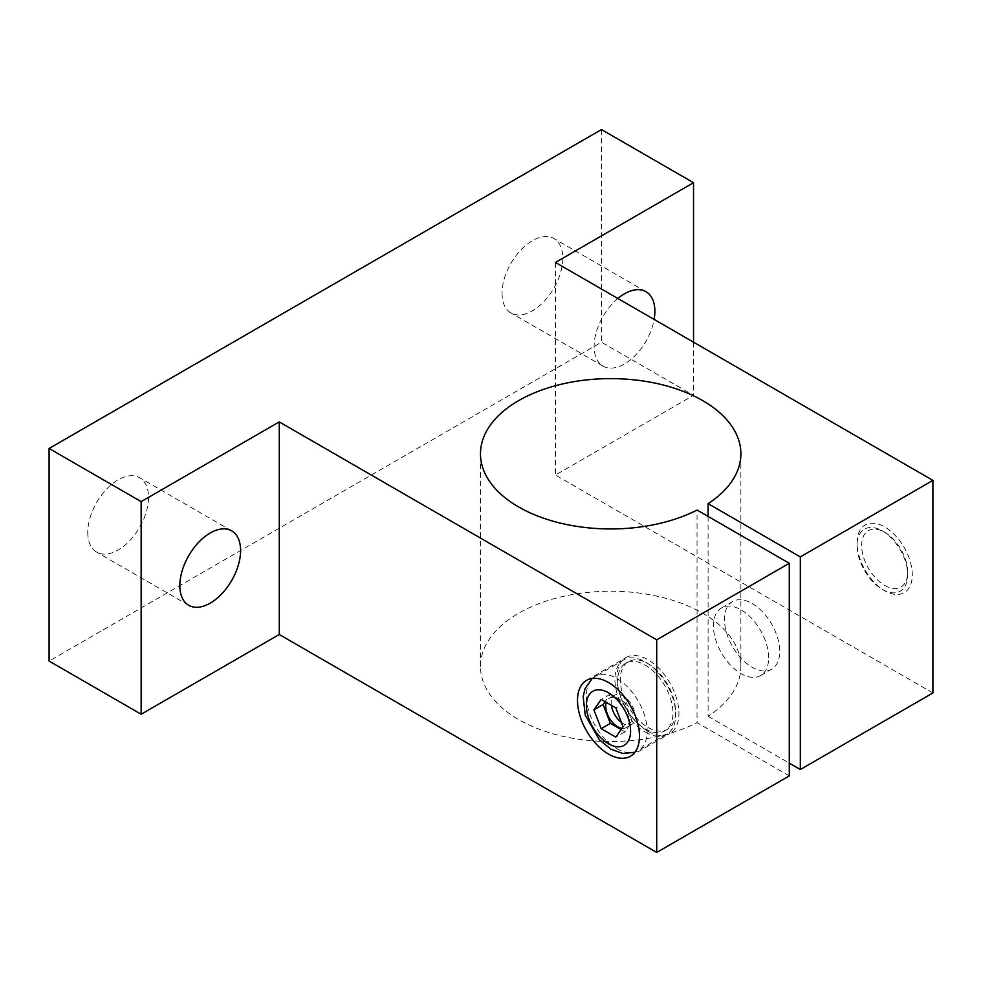 <?xml version="1.0" encoding="UTF-8"?>
<svg xmlns="http://www.w3.org/2000/svg" width="982" height="982" viewBox="0 0 982 982"><rect width="100%" height="100%" fill="white"/><g stroke="black" fill="none" stroke-linecap="round" stroke-linejoin="round"><path stroke-width="0.74" stroke-dasharray="4.91 3.68" d="M768.673 657.694A39.059 22.549 -120 0 0 751.623 618.39A39.059 22.549 -120 0 0 721.524 607.919A39.059 22.549 -120 0 0 721.524 653.03A39.059 22.549 -120 0 0 760.584 675.579A39.059 22.549 -120 0 0 768.673 657.694M789.283 775.89L697.048 722.642L697.048 510.039M708.096 516.422L708.096 716.271A130.201 75.172 0 0 0 740.882 666.397A130.201 75.172 0 0 0 610.681 591.238A130.201 75.172 0 0 0 480.48 666.397A130.201 75.172 0 0 0 557.273 734.953A130.201 75.172 0 0 0 697.048 722.642M882.376 589.396A35.806 20.671 -120 0 0 907.687 574.777A35.806 20.671 -120 0 0 882.376 530.931A35.806 20.671 -120 0 0 857.053 545.538A35.806 20.671 -120 0 0 882.376 589.396L884.672 590.722A39.059 22.549 -120 0 0 912.29 574.777A39.059 22.549 -120 0 0 884.672 526.941A39.059 22.549 -120 0 0 857.053 542.886A39.059 22.549 -120 0 0 884.672 590.722L882.376 589.396M617.862 298.479A42.962 24.808 120 0 0 594.11 346.425A42.962 24.808 120 0 0 603.009 366.09A42.962 24.808 120 0 0 632.96 357.681A42.962 24.808 120 0 0 654.135 319.432M555.444 262.452L555.444 475.055L693.538 395.329L601.475 342.178L49.1 661.082M693.538 342.178L693.538 395.329M87.766 532.453A42.962 24.808 120 0 0 96.666 552.13A42.962 24.808 120 0 0 139.628 527.322A42.962 24.808 120 0 0 139.628 477.706A42.962 24.808 120 0 0 106.522 489.22A42.962 24.808 120 0 0 87.766 532.453M502.048 293.274A42.962 24.808 120 0 0 510.947 312.939A42.962 24.808 120 0 0 553.909 288.143A42.962 24.808 120 0 0 553.909 238.528A42.962 24.808 120 0 0 520.804 250.042A42.962 24.808 120 0 0 502.048 293.274M932.9 692.973L555.444 475.055M708.096 716.271L789.283 763.137M752.102 603.476A39.059 22.549 60 0 1 779.72 651.312A39.059 22.549 60 0 1 771.631 669.196A39.059 22.549 60 0 1 732.572 646.647A39.059 22.549 60 0 1 732.572 601.549A39.059 22.549 60 0 1 752.102 603.476M647.948 731.295A43.822 25.299 -120 0 0 669.859 733.456A43.822 25.299 -120 0 0 669.859 682.858A43.822 25.299 -120 0 0 626.037 657.559A43.822 25.299 -120 0 0 619.311 692.666A43.822 25.299 -120 0 0 647.948 731.295M647.948 727.404A39.059 22.549 -120 0 0 667.478 729.331A39.059 22.549 -120 0 0 667.478 684.233A39.059 22.549 -120 0 0 628.419 661.684A39.059 22.549 -120 0 0 622.428 692.985A39.059 22.549 -120 0 0 647.948 727.404M645.309 732.106A42.962 24.808 -120 0 0 666.803 734.229A42.962 24.808 -120 0 0 666.803 684.626A42.962 24.808 -120 0 0 623.828 659.818A42.962 24.808 -120 0 0 617.248 694.249A42.962 24.808 -120 0 0 645.309 732.106M645.309 728.914A39.059 22.549 -120 0 0 664.839 730.853A39.059 22.549 -120 0 0 664.839 685.755A39.059 22.549 -120 0 0 625.779 663.206A39.059 22.549 -120 0 0 619.802 694.495A39.059 22.549 -120 0 0 645.309 728.914M884.672 585.407A32.553 18.793 -120 0 0 907.687 572.125A32.553 18.793 -120 0 0 884.672 532.256A32.553 18.793 -120 0 0 861.656 545.538A32.553 18.793 -120 0 0 884.672 585.407M621.115 729.565L625.006 731.811L632.31 721.414L625.006 702.572L610.387 694.139L605.072 701.7M621.962 728.349A16.927 9.771 -120 0 0 626.16 727.625A16.927 9.771 -120 0 0 626.16 708.083A16.927 9.771 -120 0 0 609.233 698.312A16.927 9.771 -120 0 0 606.238 702.376M610.387 694.139L601.18 699.454M625.006 702.572L615.8 707.887M625.006 731.811L615.8 737.126M632.31 721.414L623.104 726.729M621.434 722.421A16.927 9.771 -120 0 0 623.214 723.599A16.927 9.771 -120 0 0 631.684 724.446A16.927 9.771 -120 0 0 631.684 704.892A16.927 9.771 -120 0 0 614.757 695.121A16.927 9.771 -120 0 0 611.43 705.371M601.475 129.563L601.475 342.178M616.77 748.579A42.962 24.808 -120 0 0 638.263 750.714A42.962 24.808 -120 0 0 638.263 701.099A42.962 24.808 -120 0 0 595.288 676.291A42.962 24.808 -120 0 0 588.709 710.722A42.962 24.808 -120 0 0 616.77 748.579M740.882 666.397L740.882 453.794M480.48 666.397L480.48 453.794M857.053 545.538L857.053 542.886M231.691 530.857L139.628 477.706M188.728 605.28L96.666 552.13M645.972 291.679L553.909 238.528M603.009 366.09L510.947 312.939M630.407 756.238L669.859 733.456M586.573 680.33L626.037 657.559M666.803 734.229L634.863 752.31M623.828 659.818L592.207 678.439M664.839 730.853L667.478 729.331M625.779 663.206L628.419 661.684M884.672 532.256L882.376 530.931M907.687 572.125L907.687 574.777M760.584 675.579L771.631 669.196M721.524 607.919L732.572 601.549M626.16 727.625L631.684 724.446M609.233 698.312L614.757 695.121"/><path stroke-width="1.47" d="M708.096 503.656L800.33 556.904L932.9 480.37L555.444 262.452L693.538 182.713L601.475 129.563L49.1 448.479L141.162 501.63L279.256 421.904L656.712 639.822L789.283 563.287L697.048 510.039A130.201 75.172 0 0 1 557.273 522.338A130.201 75.172 0 0 1 480.48 453.794A130.201 75.172 0 0 1 610.681 378.622A130.201 75.172 0 0 1 740.882 453.794A130.201 75.172 0 0 1 708.096 503.656L708.096 516.422M789.283 563.287L789.283 775.89L656.712 852.437L656.712 639.822M654.135 319.432A42.962 24.808 120 0 0 645.972 291.679A42.962 24.808 120 0 0 617.862 298.479M693.538 182.713L693.538 342.178M179.829 585.616A42.962 24.808 120 0 0 188.728 605.28A42.962 24.808 120 0 0 231.691 580.472A42.962 24.808 120 0 0 231.691 530.857A42.962 24.808 120 0 0 198.585 542.371A42.962 24.808 120 0 0 179.829 585.616M789.283 763.137L800.33 769.52L932.9 692.973L932.9 480.37M49.1 448.479L49.1 661.082L141.162 714.233L279.256 634.507L656.712 852.437M800.33 556.904L800.33 769.52M608.484 754.066A43.822 25.299 -120 0 0 630.407 756.238A43.822 25.299 -120 0 0 630.407 705.641A43.822 25.299 -120 0 0 586.573 680.33A43.822 25.299 -120 0 0 579.859 715.448A43.822 25.299 -120 0 0 608.484 754.066M615.8 737.126L601.18 728.681L593.877 709.851L601.18 699.454L615.8 707.887L623.104 726.729L615.8 737.126M605.072 701.7L603.083 704.536L610.387 723.366L621.115 729.565M606.238 702.376A16.927 9.771 -120 0 0 617.69 726.79A16.927 9.771 -120 0 0 621.962 728.349M603.083 704.536L593.877 709.851M610.387 723.366L601.18 728.681M611.43 705.371A16.927 9.771 -120 0 0 621.434 722.421M279.256 421.904L279.256 634.507M141.162 501.63L141.162 714.233M608.484 743.804A31.252 18.044 -120 0 0 627.621 716.578A31.252 18.044 -120 0 0 589.36 694.483A31.252 18.044 -120 0 0 608.484 743.804M634.863 752.31L622.711 753.452L610.914 749.168L599.388 739.802L585.235 715.166L583.173 696.668L585.039 688.664L592.207 678.439"/></g></svg>
